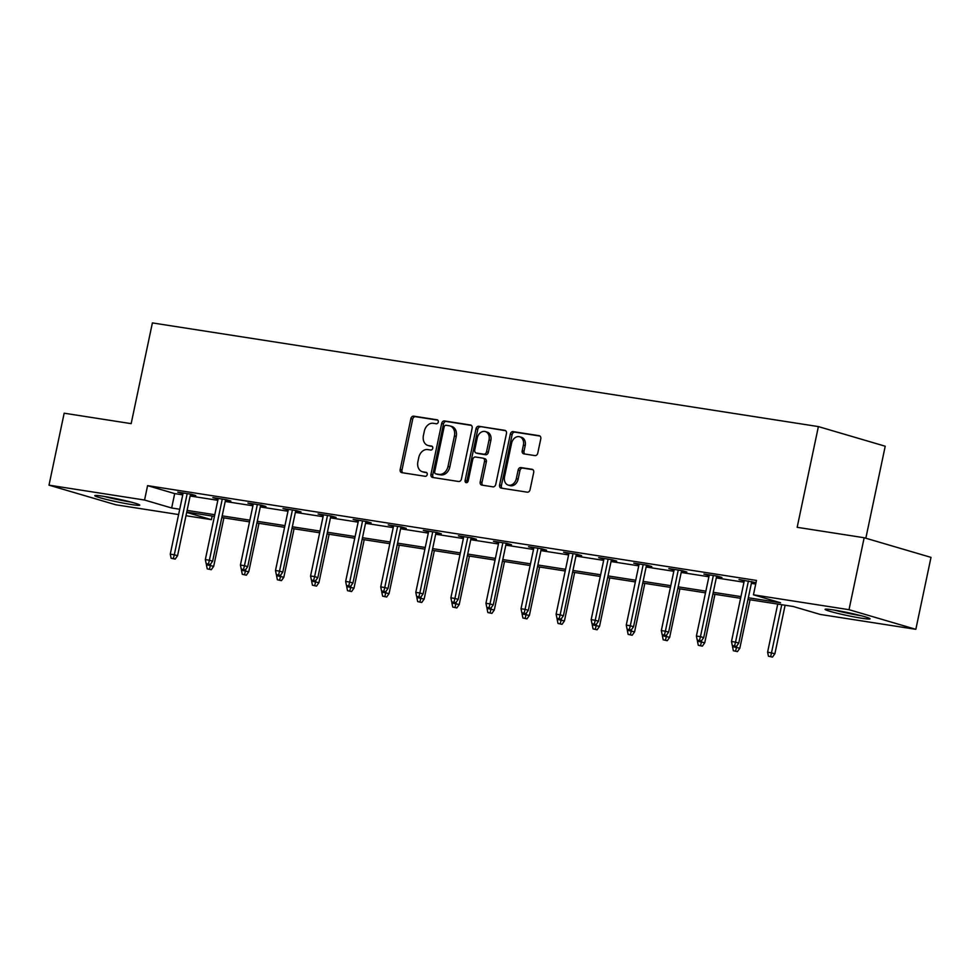 <?xml version="1.0" encoding="UTF-8"?>
<svg xmlns="http://www.w3.org/2000/svg" width="980" height="980" viewBox="0 0 980 980"><rect width="100%" height="100%" fill="white"/><g stroke="black" fill="none" stroke-linecap="round" stroke-linejoin="round"><path stroke-width="1.47" d="M438.281 422.025A2.021 1.556 -73.6 0 0 437.141 419.808L413.695 416.157A2.891 2.23 -73.6 0 0 410.89 418.632L400.183 469.481A2.891 2.23 -73.6 0 0 401.567 472.605A2.891 2.23 -73.6 0 0 401.788 472.654L425.247 476.305A2.021 1.556 -73.6 0 0 426.079 472.348L423.041 471.87A9.261 7.117 -73.6 0 1 422.331 471.711A9.261 7.117 -73.6 0 1 417.884 461.739L418.779 457.501A9.261 7.117 -73.6 0 1 427.746 449.563L430.771 450.028A2.021 1.556 -73.6 0 0 431.604 446.072L428.579 445.606A9.261 7.117 -73.6 0 1 427.868 445.447A9.261 7.117 -73.6 0 1 423.421 435.463L424.316 431.225A9.261 7.117 -73.6 0 1 433.283 423.287L436.308 423.764A2.021 1.556 -73.6 0 0 438.281 422.025M861.665 618.221A22.993 1.482 11.9 0 1 837.704 613.37A22.993 1.482 11.9 0 1 825.074 609.34A22.993 1.482 11.9 0 1 833.478 609.94A22.993 1.482 11.9 0 1 857.439 614.791A22.993 1.482 11.9 0 1 870.069 618.821A22.993 1.482 11.9 0 1 861.665 618.221M131.357 504.529A22.993 1.482 11.9 0 1 107.408 499.69A22.993 1.482 11.9 0 1 94.778 495.66A22.993 1.482 11.9 0 1 103.182 496.26A22.993 1.482 11.9 0 1 127.131 501.099A22.993 1.482 11.9 0 1 139.76 505.141A22.993 1.482 11.9 0 1 131.357 504.529M534.97 455.602A2.891 2.23 -73.6 0 0 537.775 453.115L540.776 438.856A2.891 2.23 -73.6 0 0 539.392 435.733A2.891 2.23 -73.6 0 0 539.172 435.684L513.128 431.629A2.891 2.23 -73.6 0 0 510.323 434.116L499.604 484.953A2.891 2.23 -73.6 0 0 501.001 488.077A2.891 2.23 -73.6 0 0 501.221 488.126L527.265 492.18A2.891 2.23 -73.6 0 0 530.058 489.706L533.696 472.47A2.891 2.23 -73.6 0 0 532.299 469.346A2.891 2.23 -73.6 0 0 532.079 469.298L520.931 467.57A2.891 2.23 -73.6 0 0 518.138 470.045L516.338 478.595A7.742 5.954 -73.6 0 1 508.252 485.1A7.742 5.954 -73.6 0 1 504.529 476.758L511.585 443.279A7.742 5.954 -73.6 0 1 519.67 436.774A7.742 5.954 -73.6 0 1 523.394 445.116L522.218 450.702A2.891 2.23 -73.6 0 0 523.602 453.814A2.891 2.23 -73.6 0 0 523.822 453.863L534.97 455.602M178.605 514.561L115.836 504.786L49 485.161L64.166 413.205L131.161 423.642L152.39 322.91L818.386 426.594L797.169 527.313L864.164 537.738L849.011 609.695L915.835 629.319L820.285 614.448L793.188 606.485L747.973 599.454M49 485.161L144.562 500.033L171.659 507.995L179.72 509.245M748.328 597.763L780.545 602.774L753.448 594.811L756.474 580.43L147.588 485.639L144.562 500.033M753.448 594.811L849.011 609.695M472.14 428.174A2.891 2.23 -73.6 0 0 470.743 425.051A2.891 2.23 -73.6 0 0 470.523 425.002L444.479 420.947A2.891 2.23 -73.6 0 0 441.686 423.434L430.967 474.271A2.891 2.23 -73.6 0 0 432.364 477.395A2.891 2.23 -73.6 0 0 432.584 477.444L458.628 481.499A2.891 2.23 -73.6 0 0 461.421 479.012L472.14 428.174M478.804 426.288L504.847 430.343A2.891 2.23 -73.6 0 1 505.068 430.392A2.891 2.23 -73.6 0 1 506.464 433.515L495.745 484.353A2.891 2.23 -73.6 0 1 492.94 486.84L481.793 485.1A2.891 2.23 -73.6 0 1 481.572 485.051A2.891 2.23 -73.6 0 1 480.188 481.94L484.524 461.31A2.891 2.23 -73.6 0 0 483.14 458.199A2.891 2.23 -73.6 0 0 482.92 458.15L475.521 456.999A2.891 2.23 -73.6 0 0 472.728 459.473L468.195 480.947A2.021 1.556 -73.6 0 1 465.108 480.47L475.998 428.774A2.891 2.23 -73.6 0 1 478.804 426.288L505.692 430.722M865.83 538.228L885.222 446.219L818.386 426.594M147.588 485.639L174.685 493.602L182.758 494.851M190.145 496.002L217.829 500.315M225.216 501.466L252.901 505.778M260.3 506.93L287.985 511.242M295.372 512.393L323.057 516.693M330.444 517.844L358.129 522.156M365.528 523.308L393.213 527.62M400.6 528.771L428.285 533.083M435.671 534.223L463.369 538.535M470.755 539.686L498.44 543.998M505.827 545.149L533.512 549.462M540.911 550.613L568.596 554.913M575.983 556.064L603.668 560.376M611.055 561.528L638.74 565.84M646.139 566.991L673.823 571.303M681.21 572.455L708.895 576.755M716.282 577.906L743.967 582.218M751.366 583.37L755.715 584.043M190.414 494.741L195.78 495.574L191.272 494.251L177.772 492.144L183.015 493.589M225.486 500.204L230.864 501.037L226.343 499.714L212.856 497.607L218.099 499.053M260.558 505.656L265.935 506.501L261.415 505.166L247.928 503.071L253.171 504.504M295.642 511.119L301.007 511.952L296.499 510.629L283 508.534L288.255 509.968M330.713 516.582L336.091 517.416L331.571 516.093L318.084 513.986L323.327 515.431M365.797 522.034L371.163 522.879L366.643 521.544L353.155 519.449L358.398 520.895M400.869 527.497L406.235 528.33L401.727 527.007L388.239 524.913L393.482 526.346M435.941 532.961L441.319 533.794L436.798 532.471L423.311 530.376L428.554 531.809M471.025 538.424L476.39 539.257L471.882 537.934L458.383 535.827L463.626 537.273M506.096 543.876L511.474 544.721L506.954 543.385L493.467 541.291L498.71 542.724M541.168 549.339L546.546 550.172L542.026 548.849L528.538 546.754L533.782 548.188M576.252 554.803L581.618 555.635L577.11 554.312L563.61 552.206L568.853 553.651M611.324 560.266L616.702 561.099L612.182 559.776L598.694 557.669L603.937 559.115M646.396 565.717L651.774 566.562L647.253 565.227L633.766 563.133L639.009 564.566M681.48 571.181L686.845 572.014L682.337 570.691L668.838 568.596L674.093 570.029M716.552 576.644L721.929 577.477L717.409 576.154L703.922 574.047L709.165 575.493M756.009 582.647L738.994 579.511L744.236 580.956M751.636 582.108L755.984 582.782M864.164 537.738L931 557.375L915.835 629.319M212.158 516.043L211.398 519.657L185.992 515.713M186.69 512.405L211.398 519.657M740.586 598.302L712.901 593.99M705.502 592.839L677.817 588.527M670.43 587.375L642.745 583.063M635.359 581.924L607.674 577.612M600.274 576.461L572.59 572.149M565.203 570.997L537.518 566.685M530.131 565.534L502.446 561.221M495.047 560.082L467.362 555.77M459.975 554.619L432.29 550.307M424.904 549.155L397.206 544.843M389.82 543.692L362.135 539.392M354.748 538.24L327.063 533.929M319.664 532.777L291.979 528.465M284.592 527.313L256.907 523.002M249.52 521.85L221.835 517.55M214.436 516.399L186.751 512.087M187.107 510.396L214.792 514.708M222.191 515.86L249.876 520.172M257.262 521.311L284.947 525.623M292.334 526.774L320.031 531.087M327.418 532.238L355.103 536.55M362.49 537.702L390.175 542.001M397.574 543.153L425.259 547.465M432.646 548.616L460.33 552.928M467.717 554.08L495.402 558.392M502.801 559.543L530.486 563.843M537.873 564.995L565.558 569.307M572.945 570.458L600.63 574.77M608.029 575.922L635.714 580.234M643.101 581.373L670.786 585.685M678.172 586.836L705.87 591.148M713.256 592.3L740.941 596.612M174.685 493.602L171.659 507.995M182.292 493.479L182.415 492.867M322.591 515.321L322.726 514.708M462.903 537.163L463.026 536.55M568.13 553.541L568.253 552.928M708.43 575.383L708.564 574.77M427.868 445.447L429.681 445.974A9.261 7.117 -73.6 0 0 430.379 446.133L428.579 445.606M432.303 446.427L430.379 446.133M422.331 471.711L424.144 472.25A9.261 7.117 -73.6 0 0 424.842 472.409L423.041 471.87M426.766 472.703L424.842 472.409M437.84 420.163L415.508 416.684A2.891 2.23 -73.6 0 0 412.702 419.171L401.984 470.008A2.891 2.23 -73.6 0 0 402.755 472.801M471.368 425.381L446.292 421.474A2.891 2.23 -73.6 0 0 443.487 423.96L432.768 474.81A2.891 2.23 -73.6 0 0 433.54 477.591M446.084 425.283A2.021 1.556 -73.6 0 0 444.112 427.011L434.716 471.649A2.021 1.556 -73.6 0 0 435.843 473.867L439.04 474.369A9.261 7.117 -73.6 0 0 448.007 466.419L454.438 435.916A9.261 7.117 -73.6 0 0 449.979 425.933A9.261 7.117 -73.6 0 0 449.281 425.773L446.084 425.283M437.35 474.308A2.021 1.556 -73.6 0 0 437.644 474.394L435.843 473.867M449.979 425.933L451.792 426.459A9.261 7.117 -73.6 0 1 456.239 436.443L449.82 466.958A9.261 7.117 -73.6 0 1 440.841 474.896L437.644 474.394M484.72 458.677A2.891 2.23 -73.6 0 1 484.941 458.726A2.891 2.23 -73.6 0 1 486.337 461.85L481.988 482.466A2.891 2.23 -73.6 0 0 482.76 485.259M480.604 426.815A2.891 2.23 -73.6 0 0 477.811 429.301L466.909 480.996A2.021 1.556 -73.6 0 0 467.105 482.515M489.045 439.922A7.742 5.954 -73.6 0 0 485.321 431.568A7.742 5.954 -73.6 0 0 477.236 438.072L474.749 449.869A2.891 2.23 -73.6 0 0 476.133 452.993A2.891 2.23 -73.6 0 0 476.354 453.042L483.752 454.193A2.891 2.23 -73.6 0 0 486.558 451.707L489.045 439.922L490.845 440.449A7.742 5.954 -73.6 0 0 487.121 432.107L485.321 431.568M477.738 453.446A2.891 2.23 -73.6 0 0 477.946 453.52A2.891 2.23 -73.6 0 0 478.166 453.569L476.354 453.042M490.845 440.449L488.359 452.246A2.891 2.23 -73.6 0 1 485.553 454.72L478.166 453.569M519.67 436.774L521.47 437.301A7.742 5.954 -73.6 0 1 525.194 445.643L524.018 451.229A2.891 2.23 -73.6 0 0 524.79 454.01M508.252 485.1L510.053 485.627A7.742 5.954 -73.6 0 0 518.138 479.122L516.338 478.595M532.924 469.677L522.744 468.097A2.891 2.23 -73.6 0 0 519.939 470.572L518.138 479.122M540.005 436.063L514.929 432.156A2.891 2.23 -73.6 0 0 512.124 434.642L501.417 485.492A2.891 2.23 -73.6 0 0 502.177 488.273M207.221 568.841L211.276 569.723L207.221 568.841L206.388 564.75L213.689 566.33L223.893 517.869M209.463 569.196L210.761 563.819M206.388 564.75L206.584 563.819M213.689 566.33L211.276 569.723M173.338 558.576L171.096 558.233L175.15 559.115L173.338 558.576L174.305 554.766L170.263 554.141L183.15 492.989M187.192 493.614L174.305 554.766L177.564 555.721L190.537 494.141M175.15 559.115L177.564 555.721M170.263 554.141L171.096 558.233M128.552 501.454A19.894 1.286 11.9 0 1 110.703 497.84A19.894 1.286 11.9 0 1 106.526 496.811M103.917 496.37A22.846 1.47 -168.1 0 0 109.662 497.803A22.846 1.47 -168.1 0 0 131.1 502.103M858.848 615.134A19.894 1.286 11.9 0 1 836.822 610.491M834.225 610.062A22.846 1.47 -168.1 0 0 861.408 615.783M242.293 574.305L246.348 575.187L242.293 574.305L241.46 570.213L248.761 571.793L258.977 523.332M244.547 574.648L245.845 569.27M241.46 570.213L241.656 569.27M248.761 571.793L246.348 575.187M277.377 579.768L281.432 580.638L277.377 579.768L276.544 575.664L283.832 577.257L294.049 528.784M279.618 580.111L280.917 574.733M276.544 575.664L276.74 574.733M283.832 577.257L281.432 580.638M208.422 564.039L206.168 563.696L210.222 564.566L208.422 564.039L209.389 560.229L205.335 559.592L218.221 498.44M222.276 499.077L209.389 560.229L212.636 561.185L225.608 499.592M210.222 564.566L212.636 561.185M205.335 559.592L206.168 563.696M243.493 569.503L241.252 569.147L245.306 570.029L243.493 569.503L244.461 565.693L240.418 565.056L253.306 503.904M257.348 504.541L244.461 565.693L247.707 566.648L260.692 505.055M245.306 570.029L247.707 566.648M240.418 565.056L241.252 569.147M312.449 585.219L316.503 586.101L312.449 585.219L311.615 581.128L318.916 582.708L329.133 534.247M314.702 585.575L315.989 580.197M311.615 581.128L311.812 580.197M318.916 582.708L316.503 586.101M347.52 590.683L351.575 591.565L347.52 590.683L346.687 586.591L353.988 588.172L364.205 539.711M349.774 591.038L351.073 585.66M346.687 586.591L346.883 585.648M353.988 588.172L351.575 591.565M382.604 596.146L386.659 597.028L382.604 596.146L381.771 592.055L389.06 593.635L399.276 545.174M384.846 596.489L386.145 591.112M381.771 592.055L381.967 591.112M389.06 593.635L386.659 597.028M278.577 574.966L276.323 574.611L280.378 575.493L278.577 574.966L279.533 571.144L275.49 570.519L288.377 509.367M292.42 509.992L279.533 571.144L282.791 572.1L295.764 510.519M280.378 575.493L282.791 572.1M275.49 570.519L276.323 574.611M313.649 580.417L311.395 580.074L315.45 580.956L313.649 580.417L314.617 576.608L310.562 575.983L323.449 514.831M327.504 515.456L314.617 576.608L317.863 577.563L330.848 515.97M315.45 580.956L317.863 577.563M310.562 575.983L311.395 580.074M348.721 585.881L346.479 585.538L350.534 586.408L348.721 585.881L349.688 582.071L345.646 581.434L358.533 520.282M362.576 520.919L349.688 582.071L352.935 583.027L365.92 521.434M350.534 586.408L352.935 583.027M345.646 581.434L346.479 585.538M417.676 601.598L421.731 602.48L417.676 601.598L416.843 597.506L424.144 599.099L434.361 550.625M419.93 601.953L421.216 596.575M416.843 597.506L417.039 596.575M424.144 599.099L421.731 602.48M383.805 591.344L381.551 590.989L385.606 591.871L383.805 591.344L384.76 587.535L380.718 586.898L393.605 525.745M397.647 526.37L384.76 587.535L388.019 588.478L400.991 526.897M385.606 591.871L388.019 588.478M380.718 586.898L381.551 590.989M452.748 607.061L456.803 607.943L452.748 607.061L451.915 602.97L459.216 604.55L469.432 556.089M455.002 607.416L456.3 602.038M451.915 602.97L452.123 602.038M459.216 604.55L456.803 607.943M418.877 596.808L416.623 596.452L420.677 597.335L418.877 596.808L419.844 592.986L415.79 592.361L428.677 531.209M432.731 531.834L419.844 592.986L423.091 593.941L436.076 532.361M420.677 597.335L423.091 593.941M415.79 592.361L416.623 596.452M487.832 612.524L491.887 613.407L487.832 612.524L486.999 608.433L494.3 610.013L504.504 561.552M490.074 612.868L491.372 607.502M486.999 608.433L487.195 607.49M494.3 610.013L491.887 613.407M453.948 602.259L451.707 601.916L455.761 602.798L453.948 602.259L454.916 598.449L450.874 597.825L463.761 536.66M467.803 537.297L454.916 598.449L458.175 599.405L471.147 537.812M455.761 602.798L458.175 599.405M450.874 597.825L451.707 601.916M522.904 617.988L526.958 618.87L522.904 617.988L522.071 613.884L529.371 615.477L539.588 567.004M525.158 618.331L526.444 612.953M522.071 613.884L522.266 612.953M529.371 615.477L526.958 618.87M489.032 607.723L486.778 607.367L490.833 608.249L489.032 607.723L489.988 603.913L485.945 603.276L498.832 542.124M502.875 542.761L489.988 603.913L493.246 604.868L506.219 543.275M490.833 608.249L493.246 604.868M485.945 603.276L486.778 607.367M557.988 623.439L562.042 624.321L557.988 623.439L557.142 619.348L564.443 620.94L574.66 572.467M560.229 623.795L561.528 618.417M557.142 619.348L557.351 618.417M564.443 620.94L562.042 624.321M524.104 613.186L521.862 612.831L525.917 613.713L524.104 613.186L525.072 609.364L521.017 608.739L533.904 547.587M537.959 548.212L525.072 609.364L528.318 610.32L541.303 548.739M525.917 613.713L528.318 610.32M521.017 608.739L521.862 612.831M593.059 628.903L597.114 629.785L593.059 628.903L592.226 624.811L599.527 626.392L609.732 577.931M595.301 629.258L596.6 623.88M592.226 624.811L592.422 623.88M599.527 626.392L597.114 629.785M559.176 618.637L556.934 618.294L560.989 619.176L559.176 618.637L560.144 614.827L556.101 614.203L568.988 553.051M573.03 553.676L560.144 614.827L563.402 615.783L576.375 554.202M560.989 619.176L563.402 615.783M556.101 614.203L556.934 618.294M628.131 634.366L632.186 635.248L628.131 634.366L627.298 630.275L634.599 631.855L644.816 583.394M630.385 634.709L631.671 629.344M627.298 630.275L627.494 629.332M634.599 631.855L632.186 635.248M594.26 624.101L592.006 623.758L596.061 624.64L594.26 624.101L595.227 620.291L591.173 619.654L604.06 558.502M608.115 559.139L595.227 620.291L598.474 621.247L611.447 559.654M596.061 624.64L598.474 621.247M591.173 619.654L592.006 623.758M663.215 639.83L667.27 640.7L663.215 639.83L662.382 635.726L669.671 637.319L679.887 588.845M665.457 640.173L666.755 634.795M662.382 635.726L662.578 634.795M669.671 637.319L667.27 640.7M629.332 629.564L627.09 629.209L631.145 630.091L629.332 629.564L630.299 625.755L626.257 625.118L639.144 563.966M643.186 564.602L630.299 625.755L633.545 626.71L646.53 565.117M631.145 630.091L633.545 626.71M626.257 625.118L627.09 629.209M698.287 645.281L702.342 646.163L698.287 645.281L697.454 641.189L704.755 642.782L714.959 594.309M700.541 645.636L701.827 640.259M697.454 641.189L697.65 640.259M704.755 642.782L702.342 646.163M664.403 635.028L662.162 634.673L666.216 635.555L664.403 635.028L665.371 631.206L661.329 630.581L674.216 569.429M678.258 570.054L665.371 631.206L668.63 632.161L681.602 570.581M666.216 635.555L668.63 632.161M661.329 630.581L662.162 634.673M733.359 650.745L737.413 651.627L733.359 650.745L732.526 646.653L739.827 648.233L750.043 599.772M735.613 651.1L736.911 645.722M732.526 646.653L732.721 645.71M739.827 648.233L737.413 651.627M699.487 640.479L697.233 640.136L701.288 641.018L699.487 640.479L700.455 636.669L696.4 636.045L709.287 574.893M713.342 575.517L700.455 636.669L703.701 637.625L716.686 576.044M701.288 641.018L703.701 637.625M696.4 636.045L697.233 640.136M768.442 656.208L772.497 657.09L768.442 656.208L767.61 652.117L774.898 653.697L785.115 605.236M770.684 656.551L781.77 604.709M767.61 652.117L777.728 604.084M774.898 653.697L772.497 657.09M734.559 645.942L732.317 645.6L736.372 646.469L734.559 645.942L735.527 642.133L731.484 641.496L744.371 580.344M748.414 580.981L735.527 642.133L738.773 643.088L751.758 581.495M736.372 646.469L738.773 643.088M731.484 641.496L732.317 645.6M401.984 470.008L400.183 469.481M412.702 419.171L410.89 418.632M415.508 416.684L413.695 416.157M432.768 474.81L430.967 474.271M443.487 423.96L441.686 423.434M446.292 421.474L444.479 420.947M440.841 474.896L439.04 474.369M449.82 466.958L448.007 466.419M456.239 436.443L454.438 435.916M481.988 482.466L480.188 481.94M486.337 461.85L484.524 461.31M466.909 480.996L465.108 480.47M477.811 429.301L475.998 428.774M485.553 454.72L483.752 454.193M488.359 452.246L486.558 451.707M524.018 451.229L522.218 450.702M525.194 445.643L523.394 445.116M519.939 470.572L518.138 470.045M522.744 468.097L520.931 467.57M501.417 485.492L499.604 484.953M512.124 434.642L510.323 434.116M514.929 432.156L513.128 431.629M437.497 474.357L435.684 473.83M484.941 458.726L483.14 458.199M477.946 453.52L476.133 452.993"/></g></svg>
